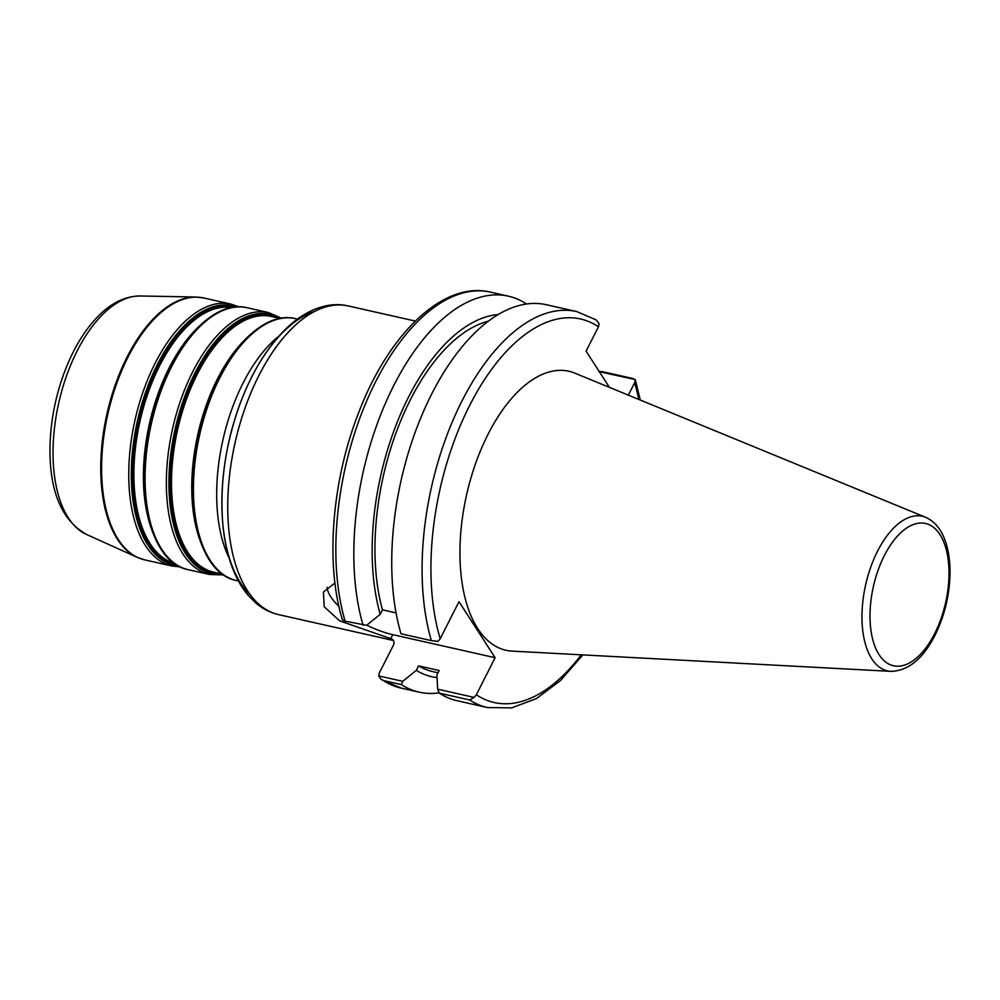 <?xml version="1.0" encoding="UTF-8"?>
<svg xmlns="http://www.w3.org/2000/svg" width="1000" height="1000" viewBox="0 0 1000 1000"><rect width="100%" height="100%" fill="white"/><g stroke="black" fill="none" stroke-linecap="round" stroke-linejoin="round"><path stroke-width="1.5" d="M598.8 371.587L602.35 371.637L632.7 378.475L635.262 379.8L634.6 382.8L628.337 395.138M640.3 400.05L635.3 379.588L599.325 371.7M439.25 693.112L469.613 699.95A202.963 103.012 102.7 0 0 487.413 707.55L457.05 700.713A202.963 103.012 -77.3 0 1 439.25 693.112L437.675 689.188L436.912 674.963L439.175 670.512L418.587 665.875L416.337 670.325L402.775 681.325L378.688 675.9L379.35 672.9L393.3 645.4C394.725 642.038 393.875 639.775 390.75 638.625L339.75 620.913L324.237 606.825L323.413 592.075L334.95 583.013M438 672.825L432.875 671.663A179.95 91.337 -77.3 0 1 418.587 665.875M437.05 677.6A185.125 93.963 -77.3 0 1 416.337 670.325M439.15 692.85A202.963 103.012 -77.3 0 1 419.162 692.163A202.963 103.012 -77.3 0 1 401.362 684.575L402.775 681.325M419.162 692.163L401.175 688.112A202.963 103.012 -77.3 0 1 383.375 680.525L401.362 684.575M383.375 680.525L380.487 678.737L378.688 675.9M609.425 387.362L586.087 351.175L598.475 326.763L599.138 323.762L596.075 319.85L576.65 311.55A202.963 103.012 102.7 0 0 454.438 416.912A202.963 103.012 102.7 0 0 431.362 640.625L438 641.375L440.213 638.725L459 601.675L495.125 657.712L476.337 694.762L474.125 697.412L469.613 699.95M925.638 517.312L574.812 373.137A143.012 72.588 102.7 0 0 466.6 494.8A143.012 72.588 102.7 0 0 512.163 651.125L890.913 671.363C908.337 670.812 923.025 658.8 934.987 635.312C944.35 616.375 949.362 596.1 950 574.5C950.238 561.938 948.688 550.8 945.337 541.112C941.275 529.325 934.712 521.4 925.638 517.312A79.25 40.225 102.7 0 0 865.662 584.738A79.25 40.225 102.7 0 0 890.913 671.363M391.8 639L390.75 638.625A158.212 80.3 102.7 0 0 392.537 639.475M342.562 619.862L345.112 621.188A202.963 103.012 -77.3 0 1 368.2 397.475A202.963 103.012 -77.3 0 1 490.412 292.113C443.05 280.763 388.35 334.05 358.35 413.45C331.788 481.375 325.262 564.637 342.512 620.075M498.225 314.525A185.125 93.963 -77.3 0 0 396.613 423.738A185.125 93.963 -77.3 0 0 380.213 614.288L366.65 625.3L345.112 621.188M431.362 640.625L401 633.775A202.963 103.012 -77.3 0 1 424.087 410.075A202.963 103.012 -77.3 0 1 546.287 304.713L576.65 311.55M380.213 614.288L382.463 609.837A179.95 91.337 -77.3 0 1 396.025 432.863A179.95 91.337 -77.3 0 1 488.413 321.138M382.463 609.837L396.062 612.9M363.1 625.237A202.963 103.012 -77.3 0 1 386.188 401.525A202.963 103.012 -77.3 0 1 508.4 296.175A202.963 103.012 -77.3 0 1 526.2 303.762L526.3 304.025M327.15 587.3A52.35 20.125 -153.1 0 0 338.913 606.325M366.788 625.175A52.35 20.125 -153.1 0 0 392.762 634.65L495.125 657.712M474.125 697.412L437.675 689.188M634.6 382.8A196.575 99.763 -77.3 0 1 638.787 399.438M581.237 654.812A196.575 99.763 -77.3 0 1 476.337 694.762M934.663 633.638A72.925 37.013 -77.3 0 1 870.55 627.087A72.925 37.013 -77.3 0 1 923.3 523.112A72.925 37.013 -77.3 0 1 934.663 633.638M440.213 638.725A196.575 99.763 -77.3 0 1 469.588 405.575A196.575 99.763 -77.3 0 1 598.475 326.763M393.425 640.5L278.663 614.637A158.212 80.3 -77.3 0 1 233.025 555.188A158.212 80.3 -77.3 0 1 254.825 383.938A158.212 80.3 -77.3 0 1 348.225 305.95L415.312 321.062M276.788 317.7A131.688 66.838 102.7 0 0 176.363 429.4A131.688 66.838 102.7 0 0 219.175 573.375M222.55 574.138L213.688 572.15A131.05 66.513 -77.3 0 1 177.613 429.688A131.05 66.513 -77.3 0 1 271.3 316.462L280.175 318.463M222.838 574.35A132.963 67.487 -77.3 0 1 175.113 429.113A132.963 67.487 -77.3 0 1 280.525 318.4M233.487 307.288A131.688 66.838 102.7 0 0 138.75 420.925A131.688 66.838 102.7 0 0 175.588 564.212M174.062 563.15A131.05 66.513 -77.3 0 1 140 421.2A131.05 66.513 -77.3 0 1 231.65 307.587M178.312 565.862A132.963 67.487 -77.3 0 1 137.5 420.637A132.963 67.487 -77.3 0 1 236.65 306.962M238.938 306.875L230.987 304.1A134.238 68.138 102.7 0 0 135 420.075A134.238 68.138 102.7 0 0 171.962 566.013L180.338 566.912M171.962 566.013L144.825 559.9A134.238 68.138 -77.3 0 1 107.863 413.963A134.238 68.138 -77.3 0 1 203.85 297.987L195.837 297.025A134.15 68.088 102.7 0 0 106.988 413.762A134.15 68.088 102.7 0 0 137.175 557.337L86.4 534.388A122.85 62.35 -77.3 0 1 58.75 402.9A122.85 62.35 -77.3 0 1 140.125 295.975L195.837 297.025M195.637 329.725A131.05 66.513 102.7 0 0 151.025 527.7M221.988 310.9A132.963 67.487 102.7 0 0 150.1 423.488A132.963 67.487 102.7 0 0 166.75 556.013M188.287 569.7A134.238 68.138 -77.3 0 1 151.337 423.762A134.238 68.138 -77.3 0 1 247.312 307.775C212.362 298.738 169.65 347.762 152.762 412.775C132.287 484.95 148.55 562.487 188.287 569.7L209.575 574.487L223.7 574.938M281.55 318.225L268.6 312.575A134.238 68.138 102.7 0 0 172.613 428.55A134.238 68.138 102.7 0 0 209.575 574.487M244 340.625A131.05 66.513 102.7 0 0 199.375 538.6M270.35 321.8A132.963 67.487 102.7 0 0 198.463 434.375A132.963 67.487 102.7 0 0 215.113 566.912M236.65 580.6A134.238 68.138 -77.3 0 1 199.688 434.663A134.238 68.138 -77.3 0 1 295.675 318.675C260.725 309.637 218.012 358.663 201.112 423.675C180.65 495.85 196.912 573.387 236.65 580.6L238.438 581M278.962 336.075A134.238 68.138 102.7 0 0 229.013 557.712M314.675 311.413A151.825 77.05 102.7 0 0 228.962 441.25A151.825 77.05 102.7 0 0 250.7 595.312M392.762 634.65L390.75 638.625M401.175 688.112L381.75 679.812M487.413 707.55L511.625 707.887L536.325 698.65L560.35 680.662L582.875 654.9M230.987 304.1L203.85 297.987M86.4 534.388C61.3 520.075 49.162 490.525 50 445.763C50.925 415.337 57.6 386.312 70.013 358.688C78.112 341.075 87.725 326.7 98.875 315.562C111.737 302.663 125.487 296.137 140.125 295.975M144.825 559.9L137.175 557.337M268.6 312.575L247.312 307.775M297.462 319.075L295.675 318.675M278.663 614.637C270.05 612.65 262.288 608.638 255.35 602.625L247.862 594.975C241.213 586.975 235.85 577.325 231.75 566.038C226.988 552.9 223.938 538.175 222.625 521.862C219.825 482.212 225.85 442.3 240.688 402.1C252.15 372.025 266.875 347.938 284.862 329.85C293.475 321.325 302.525 314.862 312.038 310.462C324.85 304.775 336.912 303.275 348.225 305.95M508.4 296.175L490.412 292.113"/></g></svg>
